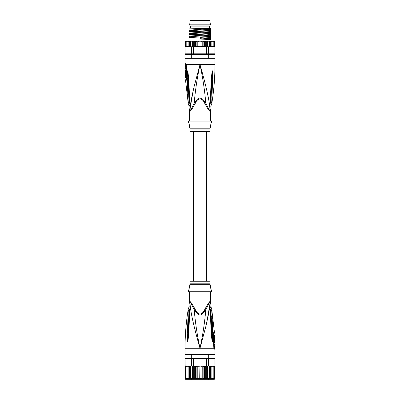 <?xml version="1.0" encoding="UTF-8"?>
<svg xmlns="http://www.w3.org/2000/svg" width="400" height="400" viewBox="0 0 400 400"><rect width="100%" height="100%" fill="white"/><g stroke="black" fill="none" stroke-linecap="round" stroke-linejoin="round"><path stroke-width="0.6" d="M190.15 20.395L209.85 20.395L209.405 20L190.595 20L190.15 20.395L189.675 25.085L210.325 25.085L210.325 24.19L189.675 24.19M210.325 25.085L209.575 26.135L190.425 26.135L189.675 25.085M201.195 54.085L200.715 54.415M191.405 54.085L191.35 54.415L191.405 54.085M209.915 110.595C210.195 102.96 205.47 83.635 200 64.59C202.785 77.575 204.705 90.345 205.77 102.89C200.465 96.215 199.535 96.21 194.23 102.89C195.295 90.345 197.215 77.575 200 64.59L214.965 64.59C214.96 77.935 213.855 91.185 211.645 104.345L210.795 106.11L210.96 108.245L210.515 110.595L209.915 110.595C208.685 109.085 207.305 106.515 205.77 102.89L204.805 103.51C208.095 109.35 209.785 111.845 209.875 110.995A2.095 1.975 -90 0 1 209.915 110.595M212.69 78.57L212.04 78.625L210.845 102.825C210.945 106.395 210.945 106.395 210.845 102.825L211.7 102.55C211.61 104.89 211.61 104.89 211.7 102.55L212.69 78.57L212.395 70.805L212.04 78.625L212.395 70.88M212.395 70.805L212.11 71.77C211.66 74.79 211.14 79.66 210.745 90.62L210.25 103.36C210.98 109.76 210.98 109.76 210.25 103.36L210.565 103.175L211.215 90.485L210.6 102.95C210.775 107.085 210.775 107.085 210.6 102.95L210.565 103.175C210.94 108.76 210.94 108.76 210.565 103.175L210.845 102.825M214.965 64.59L214.965 58.305L185.035 58.305L185.035 63.69L185.515 63.69L186.15 64.59L200 64.59L194.06 86.775L191.325 99.39C190.53 103.85 190.115 107.585 190.085 110.595L189.485 110.595L189.04 107.485M190.205 107.79L193.365 89.665M194.025 86.92L194.79 83.855M186.5 79.08L185.885 79.195L185.56 80.455L186.05 80.455C186.55 80.215 186.8 79.41 186.79 78.035L186.38 66.085L186.15 64.59L186.175 65.37L185.44 64.92L185.035 63.69M188.3 102.55C188.39 104.89 188.39 104.89 188.3 102.55L187.85 96.035L188.75 96.21L189.155 102.825L188.3 102.55M189.75 103.36L189.435 103.175L189.75 103.36C189.02 109.765 189.02 109.765 189.75 103.36L189.255 90.62C188.875 80.34 188.475 75.96 187.89 71.77L187.605 70.805L187.355 72.29L187.31 78.57L187.85 96.035M185.44 64.92L185.64 65.53L186.16 65.585M186.655 78.04L186.515 78.57L186.045 78.57L185.95 75.27C186.425 75.4 186.26 70.745 185.79 70.845L185.19 70.845C185.635 70.725 185.81 75.385 185.345 75.27L185.12 70.845L185.545 70.845M185.325 66.385L185.935 66.385L185.95 67.82L185.34 67.82L185.095 66.385L185.125 70.515L185.34 67.82M185.68 68.45L185.715 67.82M185.345 68.45L185.96 68.45L185.985 69.885L185.375 69.885M185.125 70.515L185.725 70.515L185.71 69.885M185.255 72.455L185.265 72.76M185.365 75.27L185.495 77.875L186.005 77.875M185.95 75.27L185.345 75.27M190.125 110.995C190.205 111.855 191.895 109.36 195.195 103.51L194.23 102.89C192.695 106.515 191.315 109.085 190.085 110.595A2.095 1.975 90 0 1 190.125 110.995L189.525 110.995L189.485 110.595M195.195 103.51C196.18 100.85 197.86 99.235 200.23 98.665C202.355 99.5 203.88 101.11 204.805 103.51L205.495 104.84M210.475 121.125L210.475 110.995L209.875 110.995M189.525 121.125L189.525 110.995M189.85 128.21L210.15 128.21A2.995 2.995 -90 0 0 210.025 129.07L210.025 131.62L189.975 131.62L189.975 129.07A2.995 2.995 90 0 0 189.85 128.21L189.665 127.59C190 127.52 189.53 125.37 188.25 121.145L211.75 121.145C210.47 125.375 210 127.525 210.335 127.59L210.515 125.39M211.195 122.66L211.75 121.145M189.665 127.59L189.66 127.26M189.625 126.575L189.6 126.275M189.565 125.935L189.515 125.56M189.445 125.135L189.355 124.675M189.235 124.16L188.25 121.145M210.15 128.21L210.335 127.59M189.155 102.825C189.055 106.4 189.055 106.4 189.155 102.825L189.4 102.95C189.225 107.075 189.225 107.075 189.4 102.95L188.785 90.485L189.435 103.175C189.06 108.76 189.06 108.76 189.435 103.175L189.435 103.175M189.28 105.675L189.32 105.42M187.31 78.57L187.96 78.625L188.75 96.21L189.025 96.305M187.605 70.805L188.785 90.485L189.255 90.62M187.89 71.77L187.605 70.88M210.745 90.62L211.215 90.485L212.11 71.77M210.25 103.36L210.565 103.175M185.805 46.93L185.075 46.335L185.075 53.815L193.48 53.815L193.48 46.935L191.6 46.935L191.6 53.815L192.05 54.415L185.635 54.415L185.035 53.815L185.665 54.415M214.915 46.435L214.925 53.815L214.365 54.415L214.965 53.815L214.965 41.545L214.835 46.335L214.505 46.795M214.965 53.815L214.335 54.415L192.05 54.415M206.385 54.415L206.52 53.815L208.4 53.815L208.4 46.935L206.52 46.935L206.52 53.815L193.48 53.815L193.615 54.415M214.965 41.545L214.365 40.95L212.97 40.95L213.825 41.545L213.825 40.98L214.455 41.545L214.455 41.06L214.835 41.545L214.925 46.335L214.16 46.935L212.75 46.935M211.07 39.04L211.07 39.41L200 39.975L200 37.355L211.07 36.795L211.07 36.425L188.93 37.545L188.93 40.95L187.21 40.95L187.04 41.545L187.905 40.95L185.635 40.95L187.03 40.95L186.175 41.545L186.175 40.98L185.545 41.545L185.545 41.06L185.165 41.545L185.165 46.335L185.545 46.82L185.165 46.335L186.175 46.9L186.175 46.335L187.03 46.935L185.84 46.935L189.335 46.935L189.42 46.335L189.335 46.935L190.835 46.935L190.89 46.335L191.6 46.935M191.295 46.825L190.835 46.935M188.485 41.075L188.13 41.545L188.13 46.335L189.07 46.935L188.13 46.935L188.13 40.95L188.13 41.545L189.07 40.95L189.42 41.545L190.63 40.95L190.68 46.935M190.62 46.935L189.42 46.335L189.42 41.545M188.13 46.335L188.13 46.935L187.21 46.935L187.04 46.335L187.905 46.935M190.63 40.95L190.89 46.335M190.38 40.95L189.335 40.95L189.07 46.935M187.04 41.545L187.04 46.335M186.175 41.545L186.175 46.335M186.175 40.98L186.175 46.9M185.545 41.545L185.545 46.335M185.545 41.06L185.545 46.82M201.955 41.545L201.14 40.95L202.605 40.95L201.955 41.545L201.955 46.335L201.14 46.935L195.575 46.935L196.125 46.335L197 46.935M204.81 40.95L203.875 41.545L202.775 40.95L206.17 40.95L204.81 40.95L205.725 41.545L206.285 40.95L206.285 46.935M207.48 41.545L206.535 40.95L207.81 40.95L207.48 41.545L207.48 46.935M209.11 41.545L208.15 40.95L209.32 40.95L209.11 46.335L208.4 46.935M212.97 40.95L210.93 40.95L211.87 41.545L211.87 40.95L210.685 40.95L210.58 41.545L209.62 40.95L210.665 40.95L210.685 46.935L208.705 46.825M212.96 41.545L212.095 40.95L212.79 40.95L212.96 41.545L212.96 46.335L212.095 46.935L210.685 46.935L214.16 46.935M200 41.545L200.735 40.95L199.265 40.95L200 41.545L200 46.335L199.265 46.935M198.86 40.95L197.395 40.95L198.045 41.545L199.07 40.95L199.07 46.935M190.89 41.545L191.85 40.95L192.52 41.545L193.465 40.95L194.275 41.545L195.19 40.95L196.125 41.545L197.225 40.95L197.225 46.935M195.575 40.95L197 40.95M194.275 41.545L194.275 46.335L195 46.935L204.565 46.935L203.875 46.335L202.775 46.935L202.775 40.95L195.19 40.95M192.19 40.95L193.465 40.95L192.19 40.95M190.68 40.95L191.85 40.95M188.13 40.95L188.93 40.95M214.455 41.06L214.455 46.82L214.455 46.335L213.825 46.9L214.455 46.335L214.455 41.545M202.775 46.935L201.955 46.335M201.14 40.95L200.93 46.935M202.605 46.935L201.14 46.935M205 46.935L205.91 46.825L205.725 46.335L204.81 46.935M200.735 46.935L200 46.335M198.86 46.935L198.045 46.335L197.395 46.935M195 46.935L193.48 46.935M194.275 46.335L194.09 46.825M212.96 46.335L212.79 46.935L212.095 46.935M210.685 40.95L209.37 40.95L209.37 46.935L210.58 46.335L210.665 46.935L210.58 41.545M195.43 40.95L195.575 46.935M204.57 40.95L204.59 46.935M205.725 41.545L205.725 46.335M205.91 46.825L206.52 46.935M206.535 40.95L206.285 40.95M209.37 40.95L207.81 40.95M214.925 53.815L208.4 53.815L207.95 54.415M207.895 40.95L207.895 46.935M209.32 46.935L209.11 46.335M211.87 41.545L211.87 46.335L210.93 46.935M211.87 40.95L211.87 46.335M213.825 41.545L213.825 46.335L212.97 46.935M213.825 40.98L213.825 46.335M193.715 40.95L193.715 46.935M192.52 41.545L192.52 46.935M192.105 40.95L192.105 46.935M196.125 41.545L196.125 46.335M198.045 41.545L198.045 46.335M203.875 41.545L203.875 46.335M211.07 36.05L211.07 36.795M211.07 39.41L211.07 40.95M211.07 30.065L211.07 30.44M211.07 30.435L188.93 31.56L188.93 31.935L211.07 30.81M211.07 33.055L211.07 33.8L211.07 33.43L188.93 34.55L188.93 34.925L211.07 33.8M188.93 29.315L188.93 28.955C193.07 28.695 210.72 28.43 211.07 28.16L211.07 28.105M211.07 28.165L210.315 28.605L189.69 30.105M210.31 32.265L210.315 31.595L189.69 33.095M210.31 35.255L210.315 34.59L189.685 36.085L188.93 35.65M211.07 38.69L210.315 38.255L210.315 37.58L200 38.29M188.93 35.3L188.93 34.55M188.93 32.305L188.93 31.56M189.5 28.08L211.07 28.16M188.93 37.545L188.93 37.915M211.07 29.71L210.315 29.275L189.685 30.77L188.93 31.21M211.07 32.705L210.315 32.265L189.685 33.765L188.93 34.2M211.07 35.7L210.315 35.26L189.685 36.755L188.93 37.195M210.315 38.255L200 39.04M206.435 281.245L206.435 131.62M193.565 131.62L193.565 281.245M214.215 378.505L214.215 379.7A0.3 0.3 0 0 1 213.915 380L186.085 380A0.3 0.3 0 0 1 185.785 379.7L185.635 378.505A0.6 0.6 90 0 1 185.045 378.01M214.955 378.01A0.6 0.6 90 0 1 214.365 378.505L212.04 378.505L212.96 377.905L212.96 378.505L212.96 365.935L213.825 366.535L213.825 365.97L214.835 366.535L214.925 365.935L214.925 359.05L214.335 358.455L214.965 359.05L214.925 365.935M214.965 365.935L214.965 377.905L213.825 378.47L213.825 377.905L212.96 378.505M190.89 366.535L191.295 366.045L190.68 365.935L190.68 378.505L189.335 378.505L189.42 377.905L189.335 378.505L188.13 378.505L188.13 365.935L188.13 378.505L185.635 378.505L185.035 377.905L185.165 366.24L185.165 378.235M187.96 378.505L187.04 377.905L187.04 378.505L186.175 377.905L186.175 378.47L185.545 377.905L185.545 378.39L185.165 377.905M199.985 366.415L200.735 365.935L204.565 365.935L202.605 365.935L201.955 366.535L201.955 377.905L201.14 378.505L200.93 365.935M200 377.905L199.265 378.505L200.93 378.505L200 377.905L200 366.535L199.265 365.935L200.735 365.935M185.035 359.05L185.665 358.455L185.035 359.05L185.035 377.905M192.52 365.935L191.6 365.935L191.6 359.05L193.48 359.05L193.48 365.935L192.52 365.935L192.52 377.905L192.19 378.505L189.315 378.505L189.335 365.935L185.84 365.935L185.165 366.24L185.075 359.05L191.6 359.05L192.05 358.455L193.615 358.455L193.48 359.05L206.52 359.05L206.385 358.455L207.95 358.455L208.4 359.05L214.925 359.05M214.965 359.05L214.365 358.455L207.95 358.455M206.52 365.935L206.52 359.05L208.4 359.05L208.4 365.935L204.565 365.935L204.57 378.505L202.775 378.505L202.775 365.935M185.665 358.455L192.05 358.455M193.615 358.455L206.385 358.455M214.25 365.94L209.38 365.935L214.16 365.935L214.835 366.24L214.835 378.235M188.13 366.535L189.07 365.935L187.96 365.935L187.04 366.535L187.04 377.905M186.175 378.47L186.175 377.91M185.545 378.39L185.515 366.065M185.165 366.535L185.545 366.05L185.545 377.905M185.545 366.535L186.175 365.97M187.04 378.5L187.04 366.535M186.175 366.535L187.04 365.935M185.84 365.935L187.96 365.935M189.335 378.505L189.42 366.535L190.38 365.935L189.07 365.935M190.63 378.505L190.38 365.935L190.68 365.935M191.295 366.045L191.6 365.935M193.48 365.935L195.19 365.935L194.275 366.535L194.275 377.905L193.83 378.505L190.68 378.505M194.09 366.045L194.275 366.535M195.41 365.935L198.86 365.935L198.045 366.535L198.045 377.905L197.395 378.505L193.715 378.505L193.715 365.935M196.125 366.535L197 365.935L195.575 365.935L196.125 366.535L196.125 377.905L195.575 378.505M195.575 365.935L195.43 378.505L197.225 378.505L197.225 365.935L198.045 366.535M199.265 365.935L201.14 365.935L201.955 366.535M203 365.935L203.875 366.535L204.425 365.935M204.59 365.935L205 365.935M204.81 365.935L205.725 366.535L205.91 366.045M208.4 365.935L209.37 365.935L209.37 378.505L209.11 377.905L207.895 378.505L207.895 365.935M208.705 366.045L209.11 366.535L209.32 365.935M209.62 365.935L210.58 366.535L210.665 365.935L210.685 378.505L210.58 377.905L209.62 378.505L210.93 378.505L211.87 377.905L211.87 365.935L211.87 377.905M212.04 365.935L212.96 366.535L212.96 365.935M214.835 366.535L214.835 377.905M214.455 366.05L214.465 378.385M213.825 378.47L213.825 365.97M212.96 366.535L212.96 377.905L212.61 378.38M213.825 366.535L213.825 377.905M214.455 366.535L214.455 377.905M210.93 365.935L211.87 366.535M189.07 378.505L188.13 377.905M190.38 378.505L189.42 377.905M191.85 378.505L190.89 377.905M192.105 378.505L192.105 365.935M193.715 378.505L192.52 377.905M195.43 378.505L194.275 377.905M197 378.505L196.125 377.905M199.07 365.935L199.265 378.505L197.395 378.505M198.86 378.505L198.045 377.905M203.875 366.535L203.875 377.905L203 378.505L201.955 377.905M204.57 378.505L203.875 377.905M204.425 378.505L203 378.505M205.725 366.535L205.725 377.905L204.81 378.505L206.17 378.505L205.725 377.905M206.285 378.505L206.285 365.935M207.48 365.935L207.48 377.905L206.535 378.505L207.81 378.505L207.48 377.905M207.895 378.505L209.37 378.505M209.11 366.535L209.11 377.905M210.58 366.535L210.58 377.905M210.93 378.505L212.04 378.505M214.365 378.505L214.965 377.905M210.025 281.245L189.975 281.245L189.975 283.8L210.025 283.8L210.025 281.245M214.745 340.415L214.735 340.11M214.635 337.595L214.505 334.995L213.995 334.995M214.88 342.025L214.655 337.595C214.19 337.485 214.365 342.145 214.81 342.025L214.455 342.025M214.89 342.355L214.675 346.485L214.95 346.06L214.89 342.355M188.805 290.21L188.25 291.72L211.75 291.72C210.47 287.495 210 285.35 210.335 285.28L210.15 284.66A2.995 2.995 -90 0 1 210.025 283.8M210.15 284.66L189.85 284.66A2.995 2.995 90 0 0 189.975 283.8M214.81 342.025L214.21 342.025C213.74 342.125 213.575 337.47 214.05 337.595L214.655 337.595M214.29 342.985L214.275 342.355L214.875 342.355M214.655 344.42L214.04 344.42L214.015 342.985L214.625 342.985M214.32 344.42L214.285 345.045M214.675 346.485L214.065 346.485L214.05 345.045L214.66 345.045M189.85 284.66L189.485 287.48M188.25 291.72C189.53 287.49 190 285.345 189.665 285.28M210.335 285.28L210.34 285.61M210.375 286.29L210.4 286.595M210.435 286.93L210.485 287.31M210.555 287.73L210.645 288.195M210.765 288.705L211.75 291.72M213.905 347.335L214.1 347.95L214.56 347.95L214.36 347.335L213.84 347.285M213.345 334.83L213.485 334.295L213.955 334.295L214.125 337.595M210.475 291.745L210.475 301.875L210.96 305.38M189.525 291.745L189.525 301.875L190.125 301.875C190.215 301.025 191.905 303.52 195.195 309.36L194.23 309.98C199.535 316.655 200.465 316.655 205.77 309.98C207.305 306.35 208.685 303.78 209.915 302.275C209.885 305.28 209.47 309.015 208.675 313.475L205.94 326.09L200 348.28C197.215 335.29 195.295 322.525 194.23 309.98C192.695 306.35 191.315 303.78 190.085 302.275A2.095 1.975 90 0 0 190.125 301.875M189.49 302.275L190.085 302.275C189.805 309.905 194.53 329.235 200 348.28C202.785 335.29 204.705 322.525 205.77 309.98L204.805 309.36C203.82 312.02 202.14 313.63 199.77 314.2C197.645 313.37 196.12 311.755 195.195 309.36L194.505 308.025M210.25 309.505L210.745 322.25C211.125 332.525 211.525 336.91 212.11 341.1L212.395 342.065L212.645 340.575L212.69 334.3L212.04 334.245L212.395 341.985L211.25 316.655L210.6 309.915C210.775 305.795 210.775 305.795 210.6 309.915L211.215 322.385L210.565 309.69C210.94 304.105 210.94 304.105 210.565 309.69L210.25 309.505C210.98 303.105 210.98 303.105 210.25 309.505L210.565 309.69M210.72 307.19L210.68 307.45M212.395 342.065L211.215 322.385L210.745 322.25M212.395 341.985L212.11 341.1M210.845 310.04C210.945 306.47 210.945 306.47 210.845 310.04L211.7 310.315C211.61 307.98 211.61 307.98 211.7 310.315L212.15 316.835L210.975 316.56M213.96 347.83L213.485 334.295M214.1 347.95L213.825 347.495L213.85 348.28L214.485 349.18L214.1 347.95M204.805 309.36C208.105 303.51 209.795 301.01 209.875 301.875A2.095 1.975 -90 0 0 209.915 302.275L210.515 302.275M187.84 317.005L188.74 316.83L189.155 310.04C189.055 306.47 189.055 306.47 189.155 310.04L188.3 310.315C188.39 307.98 188.39 307.98 188.3 310.315L187.31 334.3L187.96 334.245L187.605 341.985L188.74 316.83L189.02 316.735L189.4 309.915C189.225 305.785 189.225 305.785 189.4 309.915L189.02 316.735M187.605 341.985L187.31 334.3M189.255 322.25L188.785 322.385L187.89 341.1C188.34 338.075 188.86 333.205 189.255 322.25L189.75 309.505L189.435 309.69C189.06 304.105 189.06 304.105 189.435 309.69L189.155 310.04M189.205 306.78L189.04 304.62L189.525 301.875M213.95 332.415A2.095 2.025 90 0 1 213.955 332.55A2.095 2.025 -90 0 1 213.64 333.675L214.115 333.675L214.44 332.415L213.95 332.415C213.45 332.655 213.2 333.46 213.21 334.83L213.85 348.28L185.035 348.28L185.035 354.565L214.965 354.565L214.965 349.18L214.485 349.18M212.69 334.3L212.15 316.835M187.89 341.1L187.605 342.065M189.75 309.505C189.02 303.105 189.02 303.105 189.75 309.505L189.435 309.69M209.795 305.075L206.635 323.205M205.975 325.95L205.21 329.01M210.51 110.595L210.475 110.995M186.095 65.53L185.515 63.69M186.515 78.57L186.36 79.195A2.095 2.025 90 0 0 186.045 80.315A2.095 2.025 -90 0 0 186.05 80.455M210.025 129.07L189.975 129.07M212.16 95.86L210.98 96.13M185.165 41.545L185.635 40.95M214.215 379.7L185.785 379.7M209.875 301.875L210.47 301.875M209.85 20.395L210.325 24.19M209.575 26.135L209.575 28.08M190.425 26.135L190.425 28.08M208.68 54.415L208.68 58.305M191.32 54.415L191.32 58.305M185.56 80.455L188.355 104.345L189.205 106.11L189.02 107.56M186.075 65.165L186.51 79.06M185.885 79.195L186.045 78.57M185.64 65.53L185.645 66.81M185.71 70.515L185.72 70.845M185.035 53.815L185.035 41.545M188.93 29.665L189.685 30.1L189.685 30.77M210.315 31.595L211.07 31.16M189.685 33.765L189.685 33.095L188.93 32.655M210.315 34.59L211.07 34.15M210.315 37.58L211.07 37.145M210.315 29.275L210.315 28.605M189.685 36.085L189.685 36.755M208.455 379.1L207.855 379.7M208.68 354.565L208.68 358.455M191.32 354.565L191.32 358.455M191.545 379.1L192.145 379.7M214.36 347.335L214.355 346.055M214.29 342.355L214.28 342.025M214.44 332.415L211.645 308.525L210.795 306.76L210.98 305.305M214.115 333.675L213.955 334.295M214.56 347.95L214.965 349.18M185.035 348.28C185.04 334.935 186.145 321.685 188.355 308.525L189.205 306.755"/></g></svg>
